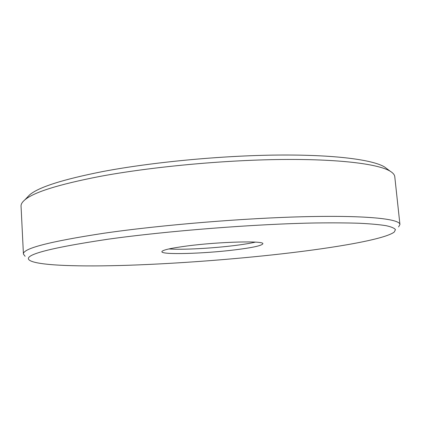 <?xml version="1.0" encoding="UTF-8"?>
<svg xmlns="http://www.w3.org/2000/svg" width="421" height="421" viewBox="0 0 421 421"><rect width="100%" height="100%" fill="white"/><g stroke="black" fill="none" stroke-linecap="round" stroke-linejoin="round"><path stroke-width="0.63" d="M255.436 242.128C250.216 243.322 243.201 244.469 234.392 245.559C211.984 248.364 182.209 249.942 168.91 248.937M234.75 249.879C204.117 253.695 161.511 254.973 161.869 251.716C162.201 250.074 170.673 248.153 187.287 245.948C219.604 241.691 264.704 240.586 262.825 243.775C261.836 245.654 252.479 247.69 234.75 249.879M27.123 197.486L29.596 194.918C38.479 187.198 62.966 179.388 103.05 171.484C152.086 162.174 221.362 155.581 277.802 155.054C334.327 154.539 372.727 159.691 384.583 166.979L387.431 169.131M399.939 224.488L394.777 176.731C394.593 174.794 393.04 172.947 390.13 171.179C378.29 163.943 338.984 158.854 280.607 159.506C222.33 160.164 150.555 166.963 100.014 176.399C58.714 184.409 33.638 192.255 24.771 199.933C22.176 202.133 20.934 204.206 21.05 206.143L23.423 254.121C22.576 248.543 49.278 241.601 103.54 233.292C160.985 224.951 245.169 218.02 306.409 216.657C367.843 215.273 399.74 219.009 399.939 224.488L398.587 226.898M282.144 253.805C336.532 247.606 385.278 239.16 394.303 231.992L395.451 229.634C394.461 228.156 391.346 226.84 386.099 225.682C379.563 224.635 370.738 223.83 359.629 223.267C347.214 222.862 332.727 222.762 316.166 222.962C256.136 223.93 167.2 230.892 107.292 239.317C46.773 248.427 21.061 255.542 30.165 260.646C39.563 265.704 80.543 266.825 128.421 265.262C176.883 263.609 232.471 259.447 282.144 253.805M25.134 256.289L23.423 254.121M384.583 166.979L390.13 171.179M29.596 194.918L24.771 199.933"/></g></svg>
